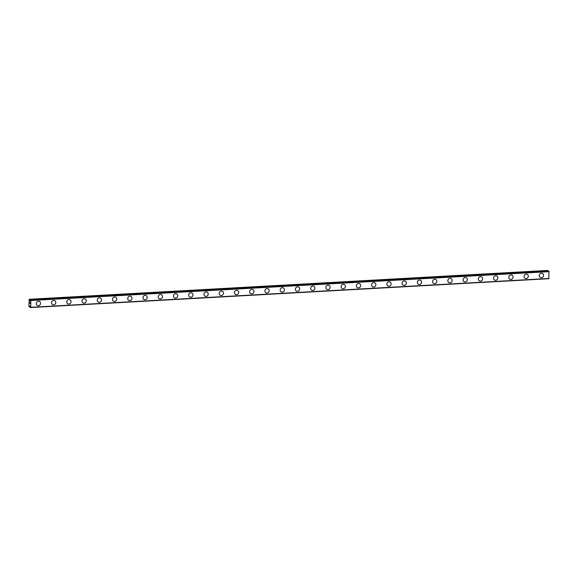 <?xml version="1.0" encoding="UTF-8"?>
<svg xmlns="http://www.w3.org/2000/svg" width="578" height="578" viewBox="0 0 578 578"><rect width="100%" height="100%" fill="white"/><g stroke="black" fill="none" stroke-linecap="round" stroke-linejoin="round"><path stroke-width="0.87" d="M30.2 306.419L29.796 307.142L28.9 306.232L29.175 299.288L29.919 299.686L30.186 301.131L30.446 299.975L30.844 300.502L30.721 307.315L30.323 307.424L30.049 305.979L29.948 306.434M39.477 301.478A2.276 2.088 -61.8 0 1 38.358 305.719A2.276 2.088 -61.8 0 1 36.349 303.038A2.276 2.088 -61.8 0 1 39.477 301.478A2.276 2.088 -61.8 0 1 38.365 305.719A2.276 2.088 -61.8 0 1 37.324 305.495M54.722 300.625A2.276 2.088 -61.8 0 1 53.602 304.873A2.276 2.088 -61.8 0 1 51.594 302.193A2.276 2.088 -61.8 0 1 54.722 300.632A2.276 2.088 -61.8 0 1 53.61 304.873A2.276 2.088 -61.8 0 1 52.569 304.649M69.96 299.78A2.276 2.088 -61.8 0 1 68.847 304.021A2.276 2.088 -61.8 0 1 66.831 301.34A2.276 2.088 -61.8 0 1 69.967 299.78A2.276 2.088 -61.8 0 1 68.847 304.028A2.276 2.088 -61.8 0 1 67.814 303.797M85.204 298.934A2.276 2.088 -61.8 0 1 84.092 303.175A2.276 2.088 -61.8 0 1 82.076 300.495A2.276 2.088 -61.8 0 1 85.204 298.934A2.276 2.088 -61.8 0 1 84.092 303.175A2.276 2.088 -61.8 0 1 83.059 302.951M100.449 298.082A2.276 2.088 -61.8 0 1 99.329 302.323A2.276 2.088 -61.8 0 1 97.321 299.642A2.276 2.088 -61.8 0 1 100.449 298.082A2.276 2.088 -61.8 0 1 99.337 302.33A2.276 2.088 -61.8 0 1 98.296 302.099M115.694 297.236A2.276 2.088 -61.8 0 1 114.574 301.478A2.276 2.088 -61.8 0 1 112.566 298.797A2.276 2.088 -61.8 0 1 115.694 297.236A2.276 2.088 -61.8 0 1 114.581 301.478A2.276 2.088 -61.8 0 1 113.541 301.254M130.931 296.384A2.276 2.088 -61.8 0 1 129.819 300.632A2.276 2.088 -61.8 0 1 127.803 297.945A2.276 2.088 -61.8 0 1 130.939 296.384A2.276 2.088 -61.8 0 1 129.819 300.632A2.276 2.088 -61.8 0 1 128.786 300.408M146.176 295.539A2.276 2.088 -61.8 0 1 145.064 299.78A2.276 2.088 -61.8 0 1 143.048 297.099A2.276 2.088 -61.8 0 1 146.176 295.539A2.276 2.088 -61.8 0 1 145.064 299.78A2.276 2.088 -61.8 0 1 144.03 299.556M161.421 294.686A2.276 2.088 -61.8 0 1 160.301 298.934A2.276 2.088 -61.8 0 1 158.293 296.254A2.276 2.088 -61.8 0 1 161.421 294.693A2.276 2.088 -61.8 0 1 160.308 298.934A2.276 2.088 -61.8 0 1 159.268 298.71M176.666 293.841A2.276 2.088 -61.8 0 1 175.546 298.082A2.276 2.088 -61.8 0 1 173.537 295.401A2.276 2.088 -61.8 0 1 176.666 293.841A2.276 2.088 -61.8 0 1 175.553 298.082A2.276 2.088 -61.8 0 1 174.513 297.858M191.903 292.995A2.276 2.088 -61.8 0 1 190.791 297.236A2.276 2.088 -61.8 0 1 188.775 294.556A2.276 2.088 -61.8 0 1 191.91 292.995A2.276 2.088 -61.8 0 1 190.791 297.236A2.276 2.088 -61.8 0 1 189.757 297.013M207.148 292.143A2.276 2.088 -61.8 0 1 206.035 296.384A2.276 2.088 -61.8 0 1 204.02 293.703A2.276 2.088 -61.8 0 1 207.148 292.143A2.276 2.088 -61.8 0 1 206.035 296.391A2.276 2.088 -61.8 0 1 205.002 296.16M222.393 291.298A2.276 2.088 -61.8 0 1 221.273 295.539A2.276 2.088 -61.8 0 1 219.264 292.858A2.276 2.088 -61.8 0 1 222.393 291.298A2.276 2.088 -61.8 0 1 221.28 295.539A2.276 2.088 -61.8 0 1 220.24 295.315M237.637 290.445A2.276 2.088 -61.8 0 1 236.518 294.686A2.276 2.088 -61.8 0 1 234.509 292.006A2.276 2.088 -61.8 0 1 237.637 290.445A2.276 2.088 -61.8 0 1 236.525 294.693A2.276 2.088 -61.8 0 1 235.484 294.462M252.875 289.6A2.276 2.088 -61.8 0 1 251.762 293.841A2.276 2.088 -61.8 0 1 249.747 291.16A2.276 2.088 -61.8 0 1 252.882 289.6A2.276 2.088 -61.8 0 1 251.762 293.841A2.276 2.088 -61.8 0 1 250.729 293.617M268.12 288.747A2.276 2.088 -61.8 0 1 267.007 292.995A2.276 2.088 -61.8 0 1 264.991 290.308A2.276 2.088 -61.8 0 1 268.12 288.747A2.276 2.088 -61.8 0 1 267.007 292.995A2.276 2.088 -61.8 0 1 265.967 292.764M283.365 287.902A2.276 2.088 -61.8 0 1 282.245 292.143A2.276 2.088 -61.8 0 1 280.236 289.462A2.276 2.088 -61.8 0 1 283.365 287.902A2.276 2.088 -61.8 0 1 282.252 292.143A2.276 2.088 -61.8 0 1 281.211 291.919M298.609 287.049A2.276 2.088 -61.8 0 1 297.489 291.298A2.276 2.088 -61.8 0 1 295.474 288.617A2.276 2.088 -61.8 0 1 298.609 287.056A2.276 2.088 -61.8 0 1 297.497 291.298A2.276 2.088 -61.8 0 1 296.456 291.074M313.847 286.204A2.276 2.088 -61.8 0 1 312.734 290.445A2.276 2.088 -61.8 0 1 310.718 287.765A2.276 2.088 -61.8 0 1 313.854 286.204A2.276 2.088 -61.8 0 1 312.734 290.452A2.276 2.088 -61.8 0 1 311.701 290.221M329.092 285.359A2.276 2.088 -61.8 0 1 327.979 289.6A2.276 2.088 -61.8 0 1 325.963 286.919A2.276 2.088 -61.8 0 1 329.092 285.359A2.276 2.088 -61.8 0 1 327.979 289.6A2.276 2.088 -61.8 0 1 326.946 289.376M344.336 284.506A2.276 2.088 -61.8 0 1 343.216 288.747A2.276 2.088 -61.8 0 1 341.208 286.067A2.276 2.088 -61.8 0 1 344.336 284.506A2.276 2.088 -61.8 0 1 343.224 288.754A2.276 2.088 -61.8 0 1 342.183 288.523M359.574 283.661A2.276 2.088 -61.8 0 1 358.461 287.902A2.276 2.088 -61.8 0 1 356.445 285.221A2.276 2.088 -61.8 0 1 359.581 283.661A2.276 2.088 -61.8 0 1 358.468 287.902A2.276 2.088 -61.8 0 1 357.428 287.678M374.819 282.808A2.276 2.088 -61.8 0 1 373.706 287.056A2.276 2.088 -61.8 0 1 371.69 284.369A2.276 2.088 -61.8 0 1 374.819 282.808A2.276 2.088 -61.8 0 1 373.706 287.056A2.276 2.088 -61.8 0 1 372.673 286.833M390.063 281.963A2.276 2.088 -61.8 0 1 388.951 286.204A2.276 2.088 -61.8 0 1 386.935 283.523A2.276 2.088 -61.8 0 1 390.063 281.963A2.276 2.088 -61.8 0 1 388.951 286.204A2.276 2.088 -61.8 0 1 387.917 285.98M405.308 281.11A2.276 2.088 -61.8 0 1 404.188 285.359A2.276 2.088 -61.8 0 1 402.18 282.678A2.276 2.088 -61.8 0 1 405.308 281.118A2.276 2.088 -61.8 0 1 404.195 285.359A2.276 2.088 -61.8 0 1 403.155 285.135M420.546 280.265A2.276 2.088 -61.8 0 1 419.433 284.506A2.276 2.088 -61.8 0 1 417.417 281.826A2.276 2.088 -61.8 0 1 420.553 280.265A2.276 2.088 -61.8 0 1 419.44 284.513A2.276 2.088 -61.8 0 1 418.4 284.282M435.79 279.42A2.276 2.088 -61.8 0 1 434.678 283.661A2.276 2.088 -61.8 0 1 432.662 280.98A2.276 2.088 -61.8 0 1 435.79 279.42A2.276 2.088 -61.8 0 1 434.678 283.661A2.276 2.088 -61.8 0 1 433.645 283.437M451.035 278.567A2.276 2.088 -61.8 0 1 449.915 282.808A2.276 2.088 -61.8 0 1 447.907 280.128A2.276 2.088 -61.8 0 1 451.035 278.567A2.276 2.088 -61.8 0 1 449.922 282.815A2.276 2.088 -61.8 0 1 448.889 282.584M466.28 277.722A2.276 2.088 -61.8 0 1 465.16 281.963A2.276 2.088 -61.8 0 1 463.151 279.282A2.276 2.088 -61.8 0 1 466.28 277.722A2.276 2.088 -61.8 0 1 465.167 281.963A2.276 2.088 -61.8 0 1 464.127 281.739M481.525 276.869A2.276 2.088 -61.8 0 1 480.412 281.118A2.276 2.088 -61.8 0 1 478.389 278.43A2.276 2.088 -61.8 0 1 481.525 276.869A2.276 2.088 -61.8 0 1 480.405 281.118A2.276 2.088 -61.8 0 1 479.372 280.886M496.762 276.024A2.276 2.088 -61.8 0 1 495.649 280.265A2.276 2.088 -61.8 0 1 493.634 277.584A2.276 2.088 -61.8 0 1 496.762 276.024A2.276 2.088 -61.8 0 1 495.649 280.265A2.276 2.088 -61.8 0 1 494.616 280.041M512.007 275.171A2.276 2.088 -61.8 0 1 510.894 279.42A2.276 2.088 -61.8 0 1 508.878 276.732A2.276 2.088 -61.8 0 1 512.007 275.171A2.276 2.088 -61.8 0 1 510.887 279.42A2.276 2.088 -61.8 0 1 509.854 279.188M527.252 274.326A2.276 2.088 -61.8 0 1 526.132 278.567A2.276 2.088 -61.8 0 1 524.123 275.887A2.276 2.088 -61.8 0 1 527.252 274.326A2.276 2.088 -61.8 0 1 526.139 278.567A2.276 2.088 -61.8 0 1 525.099 278.343M542.489 273.473A2.276 2.088 -61.8 0 1 541.376 277.722A2.276 2.088 -61.8 0 1 539.361 275.041A2.276 2.088 -61.8 0 1 542.496 273.481A2.276 2.088 -61.8 0 1 541.376 277.722A2.276 2.088 -61.8 0 1 540.343 277.498M548.262 271.147L547.431 270.446L29.175 299.288M548.71 271.125L30.699 300.105M30.569 307.554L548.825 278.712L548.956 271.255M30.034 302.821L30.027 303.334L30.034 302.821M29.724 302.655L29.716 303.168L29.731 302.655M29.702 302.576L30.049 303.349M29.796 307.142L30.237 307.113L29.796 307.142M549.1 271.66L30.844 300.502M548.984 278.466L30.721 307.315M548.175 270.836L29.919 299.686M548.204 270.916L29.948 299.765M30.403 300.076L30.034 300.09M30.222 307.077L29.818 307.099"/></g></svg>
